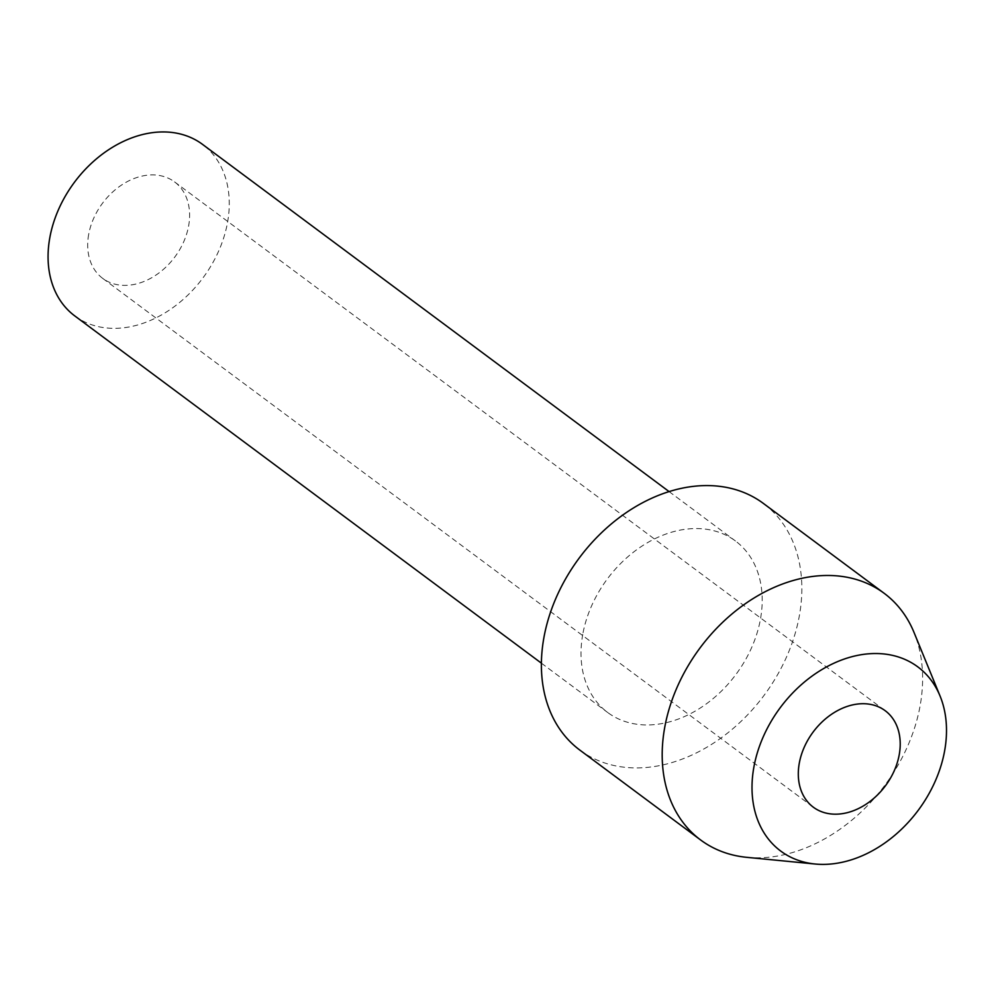 <?xml version="1.0" encoding="UTF-8"?>
<svg xmlns="http://www.w3.org/2000/svg" width="996" height="996" viewBox="0 0 996 996"><rect width="100%" height="100%" fill="white"/><g stroke="black" fill="none" stroke-linecap="round" stroke-linejoin="round"><path stroke-width="0.75" stroke-dasharray="4.98 3.74" d="M74.812 315.944A106.946 80.091 126.7 0 0 202.91 277.971A106.946 80.091 126.7 0 0 202.499 144.358M88.669 234.458A60.158 45.057 126.7 0 0 102.737 278.407A60.158 45.057 126.7 0 0 174.798 257.043A60.158 45.057 126.7 0 0 174.561 181.895A60.158 45.057 126.7 0 0 123.765 183.638A60.158 45.057 126.7 0 0 88.669 234.458M582.747 634.402A106.946 80.091 126.7 0 0 607.759 712.551A106.946 80.091 126.7 0 0 735.857 674.566A106.946 80.091 126.7 0 0 735.446 540.965A106.946 80.091 126.7 0 0 645.147 544.077A106.946 80.091 126.7 0 0 582.747 634.402M579.834 750.088A153.733 115.138 126.7 0 0 763.969 695.494A153.733 115.138 126.7 0 0 763.384 503.428M746.751 857.332A153.733 115.138 126.7 0 0 884.772 785.383A153.733 115.138 126.7 0 0 914.054 632.522M541.401 663.174L607.759 712.551M669.088 491.588L735.446 540.965M102.737 278.407L813.346 807.208M174.561 181.895L885.17 710.696"/><path stroke-width="1.49" d="M669.088 491.588L202.499 144.358A106.946 80.091 126.7 0 0 112.187 147.47A106.946 80.091 126.7 0 0 49.8 237.807A106.946 80.091 126.7 0 0 74.812 315.944L541.401 663.174M940.1 696.129L914.054 632.522A153.733 115.138 126.7 0 0 884.187 593.317L763.384 503.428A153.733 115.138 126.7 0 0 633.568 507.898A153.733 115.138 126.7 0 0 543.878 637.751A153.733 115.138 126.7 0 0 579.834 750.088L700.636 839.977A153.733 115.138 126.7 0 0 746.751 857.332L815.164 864.018A114.801 85.98 126.7 0 0 918.237 810.283A114.801 85.98 126.7 0 0 940.1 696.129A114.801 85.98 126.7 0 0 841.06 660.211A114.801 85.98 126.7 0 0 753.872 767.169A114.801 85.98 126.7 0 0 815.164 864.018M884.187 593.317A153.733 115.138 126.7 0 0 754.37 597.799A153.733 115.138 126.7 0 0 664.681 727.653A153.733 115.138 126.7 0 0 700.636 839.977M799.278 763.26A60.158 45.057 126.7 0 0 813.346 807.208A60.158 45.057 126.7 0 0 885.394 785.856A60.158 45.057 126.7 0 0 885.17 710.696A60.158 45.057 126.7 0 0 834.374 712.451A60.158 45.057 126.7 0 0 799.278 763.26"/></g></svg>
